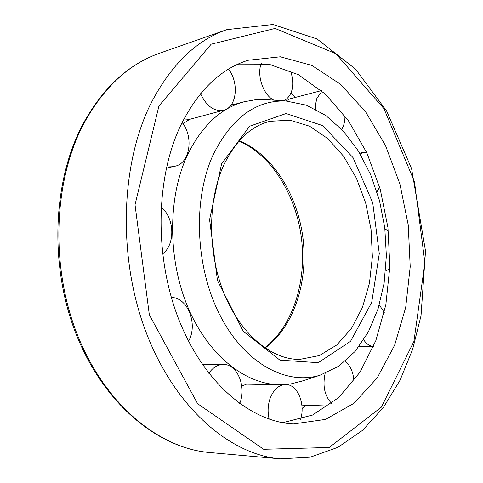 <?xml version="1.0" encoding="UTF-8"?>
<svg xmlns="http://www.w3.org/2000/svg" width="483" height="483" viewBox="0 0 483 483"><rect width="100%" height="100%" fill="white"/><g stroke="black" fill="none" stroke-linecap="round" stroke-linejoin="round"><path stroke-width="0.72" d="M212.755 155.635C192.542 200.572 195.482 268.337 220.381 316.063C245.231 363.94 286.642 385.506 320.012 375.206L338.855 366.138L355.156 351.382L368.36 331.918L378.092 308.788L384.13 283.05L386.364 255.749L384.788 227.91L379.487 200.536L370.63 174.617L358.471 151.143L343.359 131.104L325.784 115.473L306.361 105.161L285.876 100.989C255.435 100.126 231.061 118.341 212.755 155.635M268.192 99.758L255.724 99.697L244.054 101.78C220.369 108.301 201.381 126.298 187.09 155.792C167.679 197.789 167.679 259.365 187.923 307.291C208.185 355.289 245.286 384.323 279.277 384.697L291.104 383.852L303.173 380.737M241.47 384.057L279.277 384.697M189.614 119.355L183.015 123.714M286.383 100.597L285.646 99.987M302.08 408.962L306.343 405.261M295.608 97.355L290.989 93.147M282.73 422.691L312.555 415.048L338.674 397.606L359.986 372.182L375.822 340.666L385.826 304.906L389.853 266.64L387.934 227.517L380.199 189.119L366.911 153.014L348.448 120.792L325.367 94.125L298.47 74.702L268.88 64.191L238.089 64.1M180.497 125.846C155.327 178.764 154.276 258.399 179.416 321.026C204.563 383.75 251.1 421.955 293.398 423.947L325.494 419.413L353.894 403.353L377.223 377.863L394.635 345.164L405.69 307.442L410.212 266.743L408.232 224.993L399.912 184.029L385.549 145.685L365.589 111.821L340.684 84.392L311.819 65.398L280.351 56.795L248.123 60.266C220.477 68.852 197.933 90.713 180.497 125.846M239.659 403.607C246.789 386.859 237.28 363.802 223.2 364.466C217.61 364.611 212.81 367.545 208.813 373.262M246.493 384.142L241.784 386.092M284.022 384.607C277.924 385.675 273.3 390.246 270.154 398.324C267.817 405.128 267.491 412.077 269.176 419.166M300.583 419.498C305.667 403.909 297.437 384.19 285.725 384.51L285.556 384.51M287.463 384.335L287.488 384.679M301.863 405.092L328.192 406.046M325.119 373.45C322.469 386.062 324.661 396.06 331.7 403.456M353.918 380.833C353.218 371.91 350.29 365.42 345.134 361.356M363.705 339.851C366.537 344.077 369.809 346.263 373.516 346.408L358.935 346.691M384.269 312.459L379.294 304.876M385.597 271.011L389.781 268.874M388.362 231.164L384.885 228.688M376.994 191.908L379.614 187.066M366.597 152.326L363.687 152.374L360.179 153.95M321.43 90.599L289.903 98.852L285.906 100.989M321.974 91.076L316.896 98.321L315.653 103.893L315.514 109.206M341.692 129.317C343.908 125.785 345.001 121.342 344.965 115.992M231.81 104.02L232.571 104.889M229.479 68.568L228.737 69.419M261.363 63.152C256.395 75.052 263.295 95.211 273.885 100.156M284.022 100.862C292.595 95.405 294.829 85.431 290.718 70.929M183.341 120.074L188.298 119.706L223.701 110.221C236.688 107.389 239.405 83.04 228.531 69.135M200.56 93.708C206.483 106.254 214.198 111.754 223.701 110.221M166.84 165.904L174.84 166.237C189.867 163.61 194.057 137.25 182.121 122.477M162.554 253.919C175.546 244.639 174.629 217.712 161.062 207.092M188.563 341.197C198.235 324.389 187.778 297.305 171.35 297.474M265.04 348.05C293.966 326.87 308.377 281.764 302.968 238.095C297.504 194.432 272.472 154.24 239.236 140.801M299.738 359.394L319.329 355.566L336.838 344.94L351.401 328.525L362.407 307.508L369.465 283.159L372.369 256.769L371.071 229.618L365.673 202.981L356.382 178.106L343.57 156.232L327.752 138.555L309.609 126.208L290.029 120.201L270.094 121.293C250.713 125.972 235.01 141.151 222.977 166.822C207.261 202.522 207.775 255.205 225.012 295.741C242.279 336.446 273.094 359.907 299.738 359.394M221.612 163.815L209.586 219.687L217.495 280.665L243.329 331.356L279.929 360.137L318.255 362.679L350.537 341.336L371.711 302.412L379.288 253.611L372.737 202.8L353.049 157.639L322.698 125.61L286.057 113.553L249.651 126.22L221.612 163.815M83.994 123.231C53.317 180.666 50.033 267.322 77.968 336.289C105.91 405.358 159.601 448.393 209.387 452.493C158.575 448.224 104.781 404.814 76.936 336.168C49.097 267.576 52.267 181.608 82.949 124.053C102.988 87.695 128.563 64.076 159.674 53.19C129.209 63.762 103.978 87.115 83.994 123.231M158.949 105.946L135.023 204.78L149.338 314.856L197.625 403.716L263.67 449.281L329.213 447.481L381.395 407.133L413.925 341.396L424.895 262.734L414.492 181.856L383.973 108.675L335.824 53.655L275.062 28.449L211.18 44.182L158.949 105.946M150.992 103.296C120.255 164.661 117.532 258.803 146.597 333.65C175.649 408.63 230.457 454.817 280.267 458.85L310.321 457.178L338.04 447.276L362.54 430.341L383.303 407.604L400.051 380.224L412.645 349.281L421.025 315.761L425.517 251.027L411.588 168.645L386.611 110.999L355.536 69.123L317.053 38.966L273.04 24.488L226.835 29.65C196.309 40.192 171.024 64.74 150.992 103.296M264.672 347.796C292.565 326.798 306.892 281.837 301.452 238.288C296.055 194.74 271.138 154.657 238.94 141.133M285.876 100.989L264.539 99.504M320.012 375.206L299.689 381.884M230.85 105.354L244.054 101.78M209.387 452.493L280.267 458.85M159.674 53.19L226.835 29.65M202.437 364.538L223.2 364.466M359.702 153.153L363.687 152.374M236.905 64.644L239.369 63.877M166.339 168.114L174.84 166.237"/></g></svg>
